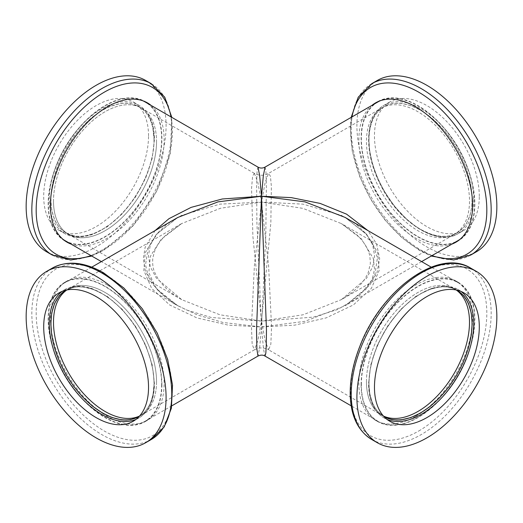 <?xml version="1.0" encoding="UTF-8"?>
<svg xmlns="http://www.w3.org/2000/svg" width="523" height="523" viewBox="0 0 523 523"><rect width="100%" height="100%" fill="white"/><g stroke="black" fill="none" stroke-linecap="round" stroke-linejoin="round"><path stroke-width="0.39" stroke-dasharray="2.62 1.96" d="M161.633 384.621A80.058 46.22 60 0 1 145.054 421.27A80.058 46.22 60 0 1 64.996 375.05A80.058 46.22 60 0 1 64.996 282.603A80.058 46.22 60 0 1 126.69 304.053A80.058 46.22 60 0 1 161.633 384.621M177.748 305.694L156.933 289.101L147.983 274.869L145.525 264.952L148.225 247.699L157.246 233.729L177.82 217.463L156.455 234.193L145.27 252.576L143.818 270.463L151.644 288.363L169.7 304.987L196.857 317.886L228.244 325.129L261.5 326.967L259.689 347.377L258.016 356.052M156.547 381.685A72.867 42.069 60 0 1 141.458 415.04A72.867 42.069 60 0 1 139.556 416.027A72.867 42.069 -120 0 0 141.458 415.04A72.867 42.069 -120 0 0 156.547 381.685A72.867 42.069 -120 0 0 124.742 308.354A72.867 42.069 -120 0 0 68.591 288.833A72.867 42.069 60 0 1 124.742 308.354A72.867 42.069 60 0 1 156.547 381.685M66.787 289.99A72.867 42.069 60 0 1 68.591 288.833A72.867 42.069 -120 0 0 66.787 289.99M177.957 305.811L197.446 314.977L223.04 322.475L261.5 326.967L263.54 349.259L265.011 356.065M155.076 230.597L145.113 247.379L143.322 258.728L145.289 270.672L151.611 282.989L162.568 294.965L177.918 305.785L101.377 261.598M384.091 416.511L381.542 415.04A72.867 42.069 -60 0 1 366.453 381.685A72.867 42.069 120 0 0 381.542 415.04A72.867 42.069 120 0 0 383.444 416.027A72.867 42.069 -60 0 1 381.542 415.04L268.606 349.835L270.842 344.199L271.548 326.895L268.606 265.697L261.5 202.1L219.869 204.147L181.527 215.424L166.837 224.184L156.344 234.304L150.291 245.065L148.408 255.793L150.291 266.717L156.344 278.099L181.671 299.646L219.954 314.8L261.5 321.089L265.2 340.95L268.606 349.835C263.873 347.298 259.133 347.298 254.387 349.835L252.171 344.369L251.452 326.888L254.394 265.697L261.5 202.1L220.562 208.239L181.605 223.589L161.071 239.397L150.304 256.427L148.865 272.718L156.351 288.892L173.29 303.36L186.861 310.119L211.37 317.5L261.5 321.089L257.859 340.708L254.394 349.835L138.909 416.511M361.367 384.621A80.058 46.22 -60 0 1 396.31 304.053A80.058 46.22 -60 0 1 458.004 282.603A80.058 46.22 -60 0 1 458.004 375.05A80.058 46.22 -60 0 1 377.946 421.27A80.058 46.22 -60 0 1 361.367 384.621M257.989 167.125L257.094 170.988L256.623 182.638L256.885 222.255L261.5 326.967L294.769 325.129L326.162 317.879L353.332 304.968L371.382 288.33L379.188 270.424L377.717 252.531L366.499 234.134L345.088 217.411L365.956 233.964L372.579 243.221L377.423 257.695L374.788 275.451L365.878 289.33L345.304 305.661L369.571 285.427L377.011 272.627L379.678 258.728L376.56 243.842L367.924 230.591M142.897 100.802A80.058 46.22 120 0 0 81.993 124.84A80.058 46.22 120 0 0 48.41 203.937A80.058 46.22 120 0 0 62.943 239.279M64.996 240.593A80.058 46.22 120 0 0 145.054 194.366A80.058 46.22 120 0 0 145.054 101.92M366.453 381.685A72.867 42.069 -60 0 1 398.258 308.354A72.867 42.069 -60 0 1 454.409 288.833A72.867 42.069 -60 0 1 456.213 289.99A72.867 42.069 120 0 0 454.409 288.833A72.867 42.069 120 0 0 398.258 308.354A72.867 42.069 120 0 0 366.453 381.685M265.037 167.112L265.9 170.864L266.403 184.469L265.782 235.69L261.5 326.967L305.033 321.312L345.304 305.661M53.503 201.002A72.867 42.069 120 0 0 68.591 234.356A72.867 42.069 120 0 0 141.458 192.287A72.867 42.069 120 0 0 141.458 108.156A72.867 42.069 120 0 0 85.308 127.677A72.867 42.069 120 0 0 53.503 201.002M456.952 232.892A72.867 42.069 -120 0 0 472.04 199.531A72.867 42.069 -120 0 0 440.235 126.206A72.867 42.069 -120 0 0 384.091 106.685A72.867 42.069 -120 0 0 384.091 190.823A72.867 42.069 -120 0 0 456.952 232.892L454.409 234.356A72.867 42.069 60 0 1 381.542 192.287A72.867 42.069 60 0 1 381.542 108.156A72.867 42.069 60 0 1 437.692 127.677A72.867 42.069 60 0 1 469.497 201.002A72.867 42.069 60 0 1 454.409 234.356A72.867 42.069 -120 0 0 469.497 201.002A72.867 42.069 -120 0 0 437.692 127.677A72.867 42.069 -120 0 0 381.542 108.156A72.867 42.069 -120 0 0 381.542 192.287A72.867 42.069 -120 0 0 454.409 234.356L341.369 299.62L303.072 314.794L261.5 321.089L270.842 222.811L271.385 186.587L270.43 176.29L268.613 173.355C263.867 175.891 259.127 175.891 254.387 173.355L252.622 176.029L251.563 188.202L252.897 236.533L261.5 321.089L313.454 317.108L337.518 309.544L358.281 297.345L372.069 279.779L374.533 269.293L373.337 258.48L361.341 238.782L341.467 223.628L302.909 208.357L261.5 202.1L257.813 182.292L254.394 173.355M460.057 239.279A80.058 46.22 -120 0 0 474.59 203.937A80.058 46.22 -120 0 0 441.007 124.84A80.058 46.22 -120 0 0 380.103 100.802M377.946 101.92A80.058 46.22 -120 0 0 377.946 194.366A80.058 46.22 -120 0 0 458.004 240.593M341.467 299.561L366.656 278.099L372.709 266.717L374.592 255.793L372.709 245.065L366.656 234.304L356.163 224.184L341.473 215.424L303.131 204.147L261.5 202.1L265.2 182.246L268.606 173.361L384.091 106.685M479.297 196.373A74.122 42.794 -120 0 0 446.936 121.781A74.122 42.794 -120 0 0 389.818 101.92A74.122 42.794 -120 0 0 389.818 187.515A74.122 42.794 -120 0 0 463.94 230.31A74.122 42.794 -120 0 0 479.297 196.373M476.355 251.811A98.952 57.131 60 0 1 377.403 194.68A98.952 57.131 60 0 1 377.403 80.418M472.171 199.609L471.687 207.481L470.157 214.927L466.385 223.7L463.751 227.381L457.043 233.042L450.976 235.54L444.282 236.461L440.745 236.344L434.796 235.343L429.919 233.859L420.518 229.427L415.805 226.452L406.247 218.869L394.479 206.258L384 190.875L377.658 178.323L372.494 164.013L369.735 151.317L368.872 139.968L369.088 134.646L369.735 129.612L371.631 122.323L374.658 115.877L377.292 112.19L384 106.529L387.955 104.692L392.257 103.554L396.761 103.116L401.507 103.358L410.967 105.659L420.518 110.144L427.585 114.785L434.79 120.708L444.282 130.547L448.786 136.189L457.043 148.702L462.234 158.698L466.379 168.831L470.157 181.965L471.308 188.254L472.171 199.609M451.97 244.078A80.418 46.429 60 0 1 415.739 238.213A80.418 46.429 60 0 1 364.289 170.812A80.418 46.429 60 0 1 371.905 105.411M457.05 241.521A80.418 46.429 -120 0 0 458.187 240.9A80.418 46.429 -120 0 0 474.845 204.088A80.418 46.429 -120 0 0 439.738 123.153A80.418 46.429 -120 0 0 377.763 101.612A80.418 46.429 -120 0 0 376.665 102.286M374.148 104.116A80.418 46.429 -120 0 0 377.763 194.471A80.418 46.429 -120 0 0 454.206 242.783M148.532 135.856A74.122 42.794 120 0 0 133.182 101.92A74.122 42.794 120 0 0 59.06 144.721A74.122 42.794 120 0 0 59.06 230.31A74.122 42.794 120 0 0 116.178 210.449A74.122 42.794 120 0 0 148.532 135.856M145.597 80.418A98.952 57.131 -60 0 1 166.085 125.716A98.952 57.131 -60 0 1 122.892 225.302A98.952 57.131 -60 0 1 46.645 251.811M154.128 139.968L153.644 148.401L152.121 157.606L148.342 170.746L145.708 177.467L139 190.875L132.94 200.368L126.239 209.023L116.753 218.862L111.876 223.007L102.482 229.427L93.225 233.807L84.641 236.056L78.718 236.461L74.214 236.023L65.957 233.042L59.995 228.231L56.621 223.7L54.699 220.026L51.692 209.958L50.829 199.609L51.045 194.033L51.692 188.254L54.006 177.173L58.896 162.947L65.957 148.702L74.214 136.189L81.065 127.88L88.204 120.708L93.081 116.57L102.482 110.144L109.542 106.627L120.316 103.515L126.239 103.116L130.743 103.554L139 106.529L144.191 110.536L148.342 115.877L150.506 120.107L152.749 127.076L154.128 139.968M154.004 140.04A72.867 42.069 120 0 0 138.909 106.685A72.867 42.069 120 0 0 66.048 148.754A72.867 42.069 120 0 0 66.048 232.892A72.867 42.069 120 0 0 122.199 213.371A72.867 42.069 120 0 0 154.004 140.04M151.095 105.411A80.418 46.429 -60 0 1 164.13 139.719A80.418 46.429 -60 0 1 107.261 238.213A80.418 46.429 -60 0 1 71.03 244.078M156.547 141.511A72.867 42.069 -60 0 1 124.742 214.835A72.867 42.069 -60 0 1 68.591 234.356A72.867 42.069 -60 0 1 68.591 150.225A72.867 42.069 -60 0 1 141.458 108.156A72.867 42.069 -60 0 1 156.547 141.511M68.794 242.783A80.418 46.429 120 0 0 129.246 216.679A80.418 46.429 120 0 0 161.888 138.425A80.418 46.429 120 0 0 148.852 104.116M146.335 102.286A80.418 46.429 120 0 0 145.237 101.612A80.418 46.429 120 0 0 64.813 148.042A80.418 46.429 120 0 0 64.813 240.9A80.418 46.429 120 0 0 65.95 241.521M457.102 290.18L453.088 288.31L449.342 287.277L444.282 286.735L440.137 286.911L430.534 289.114L420.518 293.769L411.268 300.071L401.507 308.93L392.257 319.808L384 332.321L377.658 344.873L372.991 357.497L369.977 370.317L368.872 383.228L369.735 393.584L372.494 403.083L374.658 407.319L377.292 411L384.059 416.7M383.634 416.243A72.867 42.069 -60 0 1 368.996 383.15A72.867 42.069 -60 0 1 400.507 310.139A72.867 42.069 -60 0 1 456.494 290.043M415.739 416.308A80.418 46.429 120 0 0 468.275 345.442A80.418 46.429 120 0 0 455.945 281.001A80.418 46.429 120 0 0 393.976 302.542A80.418 46.429 120 0 0 358.87 383.477A80.418 46.429 120 0 0 375.527 420.289A80.418 46.429 120 0 0 415.739 416.308M361.112 384.771A80.418 46.429 -60 0 1 396.212 303.837A80.418 46.429 -60 0 1 458.187 282.289A80.418 46.429 -60 0 1 458.187 375.154A80.418 46.429 -60 0 1 377.763 421.584A80.418 46.429 -60 0 1 361.112 384.771M138.941 416.7L142.57 414.157L145.342 411.431L150.009 404.194L153.023 394.865L154.128 383.228L153.265 371.879L150.506 359.177L145.708 345.729L139 332.321L131.299 320.553L122.101 309.564L112.497 300.679L102.482 293.769L93.375 289.441L83.471 286.977L78.718 286.735L74.214 287.173L65.898 290.18M66.506 290.043A72.867 42.069 60 0 1 122.493 310.139A72.867 42.069 60 0 1 154.004 383.15A72.867 42.069 60 0 1 139.366 416.243M107.261 284.983A80.418 46.429 -120 0 0 67.055 281.001A80.418 46.429 -120 0 0 67.055 373.86A80.418 46.429 -120 0 0 147.473 420.289A80.418 46.429 -120 0 0 164.13 383.477A80.418 46.429 -120 0 0 107.261 284.983M161.888 384.771A80.418 46.429 60 0 1 145.237 421.584A80.418 46.429 60 0 1 64.813 375.154A80.418 46.429 60 0 1 64.813 282.289A80.418 46.429 60 0 1 126.788 303.837A80.418 46.429 60 0 1 161.888 384.771M473.694 199.609A74.122 42.794 60 0 1 458.344 233.539A74.122 42.794 60 0 1 384.222 190.745A74.122 42.794 60 0 1 384.222 105.156A74.122 42.794 60 0 1 441.34 125.01A74.122 42.794 60 0 1 473.694 199.609M470.674 255.087A98.952 57.131 60 0 1 421.198 250.19A98.952 57.131 60 0 1 356.555 162.993A98.952 57.131 60 0 1 371.722 83.7M432.031 255.59A96.284 55.588 60 0 1 418.74 249.432A96.284 55.588 60 0 1 351.966 116.917M154.128 139.085A74.122 42.794 -60 0 1 121.774 213.678A74.122 42.794 -60 0 1 64.656 233.539A74.122 42.794 -60 0 1 64.656 147.95A74.122 42.794 -60 0 1 138.778 105.156A74.122 42.794 -60 0 1 154.128 139.085M151.278 83.7A98.952 57.131 -60 0 1 171.766 128.998A98.952 57.131 -60 0 1 101.802 250.19A98.952 57.131 -60 0 1 52.326 255.087M171.034 116.917A96.284 55.588 -60 0 1 104.26 249.432A96.284 55.588 -60 0 1 90.969 255.59M461.038 291.455A74.122 42.794 120 0 0 458.344 289.657A74.122 42.794 120 0 0 401.226 309.511A74.122 42.794 120 0 0 368.872 384.104A74.122 42.794 120 0 0 384.222 418.04A74.122 42.794 120 0 0 387.125 419.472M371.722 439.497A98.952 57.131 120 0 0 421.198 434.593A98.952 57.131 120 0 0 485.841 347.396A98.952 57.131 120 0 0 470.674 268.103M418.74 430.998A96.284 55.588 120 0 0 477.702 279.034A96.284 55.588 120 0 0 359.778 347.115A96.284 55.588 120 0 0 418.74 430.998M135.875 419.472A74.122 42.794 -120 0 0 138.778 418.04A74.122 42.794 -120 0 0 154.128 384.104A74.122 42.794 -120 0 0 121.774 309.511A74.122 42.794 -120 0 0 64.656 289.657A74.122 42.794 -120 0 0 61.962 291.455M52.326 268.103A98.952 57.131 -120 0 0 52.326 382.365A98.952 57.131 -120 0 0 151.278 439.497M104.26 273.764A96.284 55.588 -120 0 0 45.298 357.647A96.284 55.588 -120 0 0 163.222 425.729A96.284 55.588 -120 0 0 104.26 273.764M91.76 267.148L64.996 282.603M171.819 405.822L145.054 421.27M181.533 223.628L66.048 290.304M458.004 282.603L431.24 267.148M377.946 421.27L351.181 405.822M181.671 299.646C171.341 293.828 159.835 284.61 154.671 272.215C152.964 268.685 152.343 263.925 152.814 257.937L154.847 250.478C157.168 245.012 160.881 239.874 165.968 235.049L181.618 223.583M254.394 173.361L138.909 106.685M181.533 299.561L66.048 232.892M456.952 290.304L341.467 223.628M421.623 261.598L345.069 305.798M341.31 223.543L356.81 234.847C363.831 241.423 368.185 248.51 369.866 256.107L370.376 263.448L368.323 272.3C364.845 280.472 358.66 287.768 349.776 294.188L341.369 299.62M389.818 101.92L384.222 105.156C365.1 115.413 363.459 151.232 379.894 183.612C397.938 221.811 436.986 247.176 458.344 233.539L463.94 230.31M351.181 117.374L350.24 127.011L352.293 151.376L359.961 177.192L370.951 199.655L385.15 220.19L401.644 237.462L419.4 250.367L431.24 256.041M377.763 101.612L375.527 102.9M458.187 240.9L455.945 242.195M59.06 230.31L64.656 233.539L77.26 237.076L91.885 234.716L107.274 226.747L122.173 213.881L135.326 197.21L145.629 178.166L152.193 158.377L154.448 139.53C154.272 122.957 149.048 111.497 138.778 105.156L133.182 101.92M91.76 256.041L103.6 250.367L132.868 226.028L156.547 191.464L170.393 152.951L171.819 117.374M64.813 240.9L67.055 242.195M145.237 101.612L147.473 102.9M463.94 292.887L458.344 289.657L445.74 286.114L431.115 288.474L415.726 296.443L400.827 309.315L387.674 325.986L377.371 345.023L370.807 364.812L368.552 383.666C368.728 400.239 373.952 411.699 384.222 418.04L389.818 421.27M458.187 282.289L455.945 281.001M377.763 421.584L375.527 420.289M133.182 421.27L138.778 418.04C149.048 411.699 154.272 400.239 154.448 383.666L152.193 364.812L145.629 345.023L135.326 325.986L122.173 309.315L107.274 296.443L91.885 288.474L77.26 286.114L64.656 289.657L59.06 292.887M145.237 421.584L147.473 420.289M64.813 282.289L67.055 281.001"/><path stroke-width="0.78" d="M171.819 405.822L257.989 356.065L256.885 349.089L256.538 329.83L261.5 196.23L217.999 201.871L177.82 217.463M139.556 416.027A72.867 42.069 60 0 1 68.591 372.971A72.867 42.069 60 0 1 66.787 289.99A72.867 42.069 -120 0 0 68.591 372.971A72.867 42.069 -120 0 0 139.556 416.027M257.989 356.065C260.676 354.823 263.017 354.823 265.011 356.065L265.834 353.051L266.259 345.566L266.462 329.83L261.5 196.23L222.255 198.988L191.104 207.383L169.001 218.666L155.076 230.597M431.24 267.148L345.069 217.398L305.001 201.871L261.5 196.23L259.676 175.702L257.989 167.125L145.054 101.92A80.058 46.22 120 0 0 142.897 100.802M62.943 239.279A80.058 46.22 120 0 0 64.996 240.593L101.377 261.598M456.213 289.99A72.867 42.069 -60 0 1 454.409 372.971A72.867 42.069 -60 0 1 383.444 416.027A72.867 42.069 120 0 0 454.409 372.971A72.867 42.069 120 0 0 456.213 289.99M367.924 230.591L346.546 214.142L320.115 203.408L291.291 197.622L261.5 196.23L263.331 175.689L265.037 167.112M380.103 100.802A80.058 46.22 -120 0 0 377.946 101.92L265.011 167.125C262.67 168.367 260.33 168.367 257.989 167.125M421.623 261.598L458.004 240.593A80.058 46.22 -120 0 0 460.057 239.279M371.722 83.7L377.403 80.418A98.952 57.131 60 0 1 453.657 106.934A98.952 57.131 60 0 1 496.85 206.513A98.952 57.131 60 0 1 476.355 251.811L470.674 255.087A98.952 57.131 60 0 0 491.169 209.788A98.952 57.131 60 0 0 447.976 110.209A98.952 57.131 60 0 0 371.722 83.7L358.255 97.16L351.181 117.374M371.905 105.411A80.418 46.429 60 0 1 375.527 102.9A80.418 46.429 60 0 1 437.496 124.448A80.418 46.429 60 0 1 472.602 205.382A80.418 46.429 60 0 1 455.945 242.195A80.418 46.429 60 0 1 451.97 244.078M376.665 102.286A80.418 46.429 -120 0 0 374.148 104.116M454.206 242.783A80.418 46.429 -120 0 0 457.05 241.521M52.326 255.087L46.645 251.811A98.952 57.131 -60 0 1 46.645 137.549A98.952 57.131 -60 0 1 145.597 80.418L151.278 83.7A98.952 57.131 -60 0 0 52.326 140.831A98.952 57.131 -60 0 0 52.326 255.087L70.716 260.029L91.76 256.041M71.03 244.078A80.418 46.429 -60 0 1 67.055 242.195A80.418 46.429 -60 0 1 67.055 149.336A80.418 46.429 -60 0 1 147.473 102.9A80.418 46.429 -60 0 1 151.095 105.411M148.852 104.116A80.418 46.429 120 0 0 146.335 102.286M65.95 241.521A80.418 46.429 120 0 0 68.794 242.783M374.468 387.34A74.122 42.794 -60 0 1 406.822 312.747A74.122 42.794 -60 0 1 463.94 292.887A74.122 42.794 -60 0 1 463.94 378.475A74.122 42.794 -60 0 1 389.818 421.27A74.122 42.794 -60 0 1 374.468 387.34M356.915 397.473A98.952 57.131 120 0 0 377.403 442.772A98.952 57.131 120 0 0 476.355 385.641A98.952 57.131 120 0 0 476.355 271.385A98.952 57.131 120 0 0 400.108 297.894A98.952 57.131 120 0 0 356.915 397.473M384.059 416.7L387.955 418.498L391.701 419.538L396.761 420.08L400.899 419.904L410.817 417.589L420.518 413.046L429.919 406.626L439.529 397.885L448.786 387.007L457.043 374.494L463.385 361.942L468.301 348.475L471.282 335.132L472.171 323.587L471.308 313.231L468.543 303.726L466.385 299.496L463.751 295.809L457.102 290.18M456.494 290.043A72.867 42.069 -60 0 1 456.952 290.304A72.867 42.069 -60 0 1 456.952 374.442A72.867 42.069 -60 0 1 384.091 416.511A72.867 42.069 -60 0 1 383.634 416.243M148.532 387.34A74.122 42.794 60 0 1 133.182 421.27A74.122 42.794 60 0 1 59.06 378.475A74.122 42.794 60 0 1 59.06 292.887A74.122 42.794 60 0 1 116.178 312.747A74.122 42.794 60 0 1 148.532 387.34M166.085 397.473A98.952 57.131 -120 0 0 122.892 297.894A98.952 57.131 -120 0 0 46.645 271.385A98.952 57.131 -120 0 0 46.645 385.641A98.952 57.131 -120 0 0 145.597 442.772A98.952 57.131 -120 0 0 166.085 397.473M65.898 290.18L62.387 292.658L59.249 295.809L54.575 303.445L51.718 313.068L50.829 323.587L51.692 334.936L54.457 347.632L59.249 361.086L65.957 374.494L73.658 386.262L82.255 396.611L92.466 406.136L102.482 413.046L111.876 417.478L121.493 419.838L126.239 420.08L130.743 419.642L138.941 416.7M139.366 416.243A72.867 42.069 60 0 1 138.909 416.511A72.867 42.069 60 0 1 66.048 374.442A72.867 42.069 60 0 1 66.048 290.304A72.867 42.069 60 0 1 66.506 290.043M351.966 116.917A96.284 55.588 60 0 1 423.199 94.938A96.284 55.588 60 0 1 486.678 204.892A96.284 55.588 60 0 1 432.031 255.59M90.969 255.59A96.284 55.588 -60 0 1 36.322 204.892A96.284 55.588 -60 0 1 99.801 94.938A96.284 55.588 -60 0 1 171.034 116.917M387.125 419.472A74.122 42.794 120 0 0 458.344 375.246A74.122 42.794 120 0 0 461.038 291.455M351.234 394.198A98.952 57.131 120 0 0 371.722 439.497C358.314 431.174 351.149 416.739 350.24 396.186C349.737 380.424 352.979 363.694 359.961 345.997C381.045 290.088 438.431 247.686 470.674 268.103A98.952 57.131 120 0 0 394.427 294.612A98.952 57.131 120 0 0 351.234 394.198M61.962 291.455A74.122 42.794 -120 0 0 64.656 375.246A74.122 42.794 -120 0 0 135.875 419.472M171.766 394.198A98.952 57.131 -120 0 0 101.802 273.006A98.952 57.131 -120 0 0 52.326 268.103C67.134 260.251 84.223 261.827 103.6 272.829L123.853 287.99L142.249 308.681L157.273 333.164L167.667 359.36L172.525 385.078L171.387 408.221L164.189 426.938L151.278 439.497A98.952 57.131 -120 0 0 171.766 394.198M177.931 217.398L91.76 267.148M265.011 356.065L351.181 405.822M431.24 256.041L453.689 259.977L470.674 255.087M171.819 117.374L164.745 97.16L151.278 83.7M476.355 271.385L470.674 268.103M377.403 442.772L371.722 439.497M145.597 442.772L151.278 439.497M46.645 271.385L52.326 268.103"/></g></svg>
